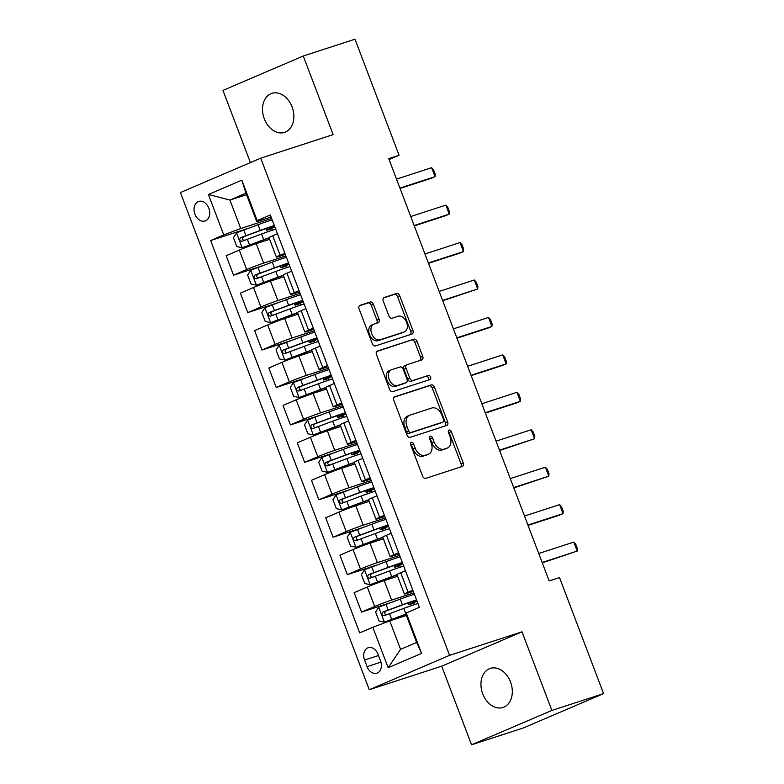 <?xml version="1.0" encoding="UTF-8"?>
<svg xmlns="http://www.w3.org/2000/svg" width="784" height="784" viewBox="0 0 784 784"><rect width="100%" height="100%" fill="white"/><g stroke="black" fill="none" stroke-linecap="round" stroke-linejoin="round"><path stroke-width="1.18" d="M411.365 442.323A2.205 1.49 66.8 0 0 411.277 442.362A2.205 1.49 66.8 0 0 410.718 444.842L422.586 476.084A3.146 2.127 66.8 0 0 425.732 478.358L462.286 466.48A3.146 2.127 66.8 0 0 462.413 466.431A3.146 2.127 66.8 0 0 463.207 462.874L451.339 431.641A2.205 1.49 66.8 0 0 449.134 430.044A2.205 1.49 66.8 0 0 449.046 430.083A2.205 1.49 66.8 0 0 448.497 432.562L450.036 436.61A10.074 6.821 66.8 0 1 447.497 447.987A10.074 6.821 66.8 0 1 447.105 448.125L444.058 449.114A10.074 6.821 66.8 0 1 433.983 441.823L432.454 437.786A2.205 1.49 66.8 0 0 430.249 436.188A2.205 1.49 66.8 0 0 430.161 436.218A2.205 1.49 66.8 0 0 429.612 438.707L431.141 442.744A10.074 6.821 66.8 0 1 428.613 454.122A10.074 6.821 66.8 0 1 428.221 454.269L425.173 455.259A10.074 6.821 66.8 0 1 415.099 447.968L413.56 443.92A2.205 1.49 66.8 0 0 411.365 442.323M264.306 118.825A20.521 15.082 -108 0 0 284.533 132.398A20.521 15.082 -108 0 0 292.079 106.938A20.521 15.082 -108 0 0 271.852 93.365A20.521 15.082 -108 0 0 264.306 118.825M482.738 693.879A20.521 15.082 -108 0 0 502.975 707.452A20.521 15.082 -108 0 0 510.521 681.982A20.521 15.082 -108 0 0 490.284 668.409A20.521 15.082 -108 0 0 482.738 693.879M194.942 214.179A10.261 7.536 -108 0 0 205.065 220.97A10.261 7.536 -108 0 0 208.838 208.24A10.261 7.536 -108 0 0 198.715 201.449A10.261 7.536 -108 0 0 194.942 214.179M373.419 304.3A3.146 2.127 66.8 0 0 370.273 302.016L360.013 305.348A3.146 2.127 66.8 0 0 359.895 305.397A3.146 2.127 66.8 0 0 359.101 308.955L372.282 343.637A3.146 2.127 66.8 0 0 375.428 345.92L411.982 334.043A3.146 2.127 66.8 0 0 412.1 333.994A3.146 2.127 66.8 0 0 412.894 330.436L399.722 295.744A3.146 2.127 66.8 0 0 396.567 293.471L384.18 297.499A3.146 2.127 66.8 0 0 384.062 297.538A3.146 2.127 66.8 0 0 383.268 301.095L388.903 315.942A3.146 2.127 66.8 0 0 392.059 318.226L398.194 316.226A8.418 5.704 66.8 0 1 406.524 322.087A8.418 5.704 66.8 0 1 404.495 331.828A8.418 5.704 66.8 0 1 404.172 331.955L380.103 339.776A8.418 5.704 66.8 0 1 371.783 333.915A8.418 5.704 66.8 0 1 373.801 324.174A8.418 5.704 66.8 0 1 374.135 324.047L378.143 322.743A3.146 2.127 66.8 0 0 378.26 322.694A3.146 2.127 66.8 0 0 379.054 319.147L373.419 304.3L371.244 305.231A3.146 2.127 66.8 0 0 368.098 302.947L359.356 305.789M333.131 134.632L303.271 56.017L354.995 39.2L399.076 155.261L388.737 158.623L549.153 580.924L559.502 577.563L603.582 693.615L551.858 710.431L521.997 631.816L449.575 655.355L260.719 158.172L333.131 134.632M394.744 396.782A3.146 2.127 66.8 0 0 394.626 396.831A3.146 2.127 66.8 0 0 393.833 400.379L407.004 435.071A3.146 2.127 66.8 0 0 410.159 437.354L446.713 425.467A3.146 2.127 66.8 0 0 446.831 425.418A3.146 2.127 66.8 0 0 447.625 421.87L434.444 387.178A3.146 2.127 66.8 0 0 431.298 384.895L394.509 396.88M389.638 389.354L376.467 354.662A3.146 2.127 66.8 0 1 377.261 351.114A3.146 2.127 66.8 0 1 377.378 351.065L413.932 339.188A3.146 2.127 66.8 0 1 417.078 341.461L422.723 356.308A3.146 2.127 66.8 0 1 421.929 359.866A3.146 2.127 66.8 0 1 421.812 359.905L406.984 364.727A3.146 2.127 66.8 0 0 406.857 364.776A3.146 2.127 66.8 0 0 406.073 368.333L409.807 378.172A3.146 2.127 66.8 0 0 412.962 380.456L428.387 375.438A2.205 1.49 66.8 0 1 430.573 376.977A2.205 1.49 66.8 0 1 430.044 379.525A2.205 1.49 66.8 0 1 429.955 379.554L392.794 391.637A3.146 2.127 66.8 0 1 389.638 389.354M380.524 660.883L378.025 654.287A9.937 7.301 -108 0 0 368.225 647.711A9.937 7.301 -108 0 0 364.57 660.05L367.069 666.635A9.937 7.301 -108 0 0 376.869 673.211A9.937 7.301 -108 0 0 380.524 660.883M449.575 655.355L369.274 689.724L180.418 192.541L260.719 158.172M406.23 612.97L421.586 653.405L388.168 667.703L372.802 627.278L389.766 620.869L400.575 649.319L416.627 642.449L405.828 613.999L406.23 612.97L419.362 607.345L270.323 215.002L257.191 220.618L256.78 221.647L245.97 193.187L229.918 200.067L240.727 228.516L271.636 218.471M248.116 228.36L210.631 240.541L359.68 632.894L372.802 627.278M210.631 240.541L223.763 234.926L208.407 194.491L241.825 180.183L257.191 220.618M521.997 631.816L441.696 666.184L471.556 744.8L551.858 710.431M471.556 744.8L523.281 727.983L603.582 693.615M303.271 56.017L222.97 90.385L250.4 162.592M441.696 666.184L369.274 689.724M389.08 159.534L399.076 155.261M389.766 620.869L406.386 615.469M246.539 194.667L229.918 200.067L208.407 194.491M262.336 265.796L233.544 275.155L226.155 255.692L239.287 250.067A12.828 0.578 -20.8 0 1 256.241 243.667L269.627 239.316M233.544 275.155L246.676 269.539A12.828 0.578 -20.8 0 1 263.63 263.13L285.856 255.907M276.556 303.232L247.764 312.591L240.374 293.128L253.506 287.503A12.828 0.578 -20.8 0 1 270.46 281.103L283.847 276.752M247.764 312.591L260.896 306.975A12.828 0.578 -20.8 0 1 277.859 300.566L300.076 293.343M290.776 340.677L261.993 350.036L254.594 330.564L267.726 324.948A12.828 0.578 -20.8 0 1 284.68 318.539L298.067 314.188M261.993 350.036L275.115 344.411A12.828 0.578 -20.8 0 1 292.079 338.012L314.306 330.779M304.996 378.113L276.213 387.472L268.814 368L281.946 362.384A12.828 0.578 -20.8 0 1 298.9 355.975L312.287 351.624M276.213 387.472L289.345 381.847A12.828 0.578 -20.8 0 1 306.299 375.448L328.525 368.225M319.225 415.549L290.433 424.908L283.034 405.446L296.166 399.82A12.828 0.578 -20.8 0 1 313.12 393.411L326.516 389.06M290.433 424.908L303.565 419.293A12.828 0.578 -20.8 0 1 320.519 412.884L342.745 405.661M333.445 452.985L304.653 462.344L297.254 442.882L310.386 437.256A12.828 0.578 -20.8 0 1 327.349 430.857L340.736 426.506M304.653 462.344L317.785 456.729A12.828 0.578 -20.8 0 1 334.739 450.32L356.965 443.097M347.665 490.431L318.872 499.78L311.483 480.318L324.605 474.702A12.828 0.578 -20.8 0 1 341.569 468.293L354.956 463.942M318.872 499.78L332.004 494.165A12.828 0.578 -20.8 0 1 348.958 487.756L371.185 480.533M361.885 527.867L333.092 537.226L325.703 517.754L338.835 512.138A12.828 0.578 -20.8 0 1 355.789 505.729L369.176 501.378M333.092 537.226L346.224 531.601A12.828 0.578 -20.8 0 1 363.188 525.202L385.405 517.969M376.104 565.303L347.322 574.662L339.923 555.19L353.055 549.574A12.828 0.578 -20.8 0 1 370.009 543.165L383.396 538.814M347.322 574.662L360.444 569.037A12.828 0.578 -20.8 0 1 377.408 562.638L399.624 555.415M390.324 602.739L361.542 612.098L354.143 592.635L367.275 587.01A12.828 0.578 -20.8 0 1 384.229 580.601L397.615 576.25M361.542 612.098L374.674 606.483A12.828 0.578 -20.8 0 1 391.628 600.074L413.854 592.851M413.295 591.381L407.69 593.204A12.828 0.578 -20.8 0 1 404.377 594.037A12.828 0.578 -20.8 0 1 408.092 592.175L412.825 590.146M399.066 553.935L393.47 555.758A12.828 0.578 -20.8 0 1 390.158 556.601A12.828 0.578 -20.8 0 1 393.872 554.739L398.605 552.71M384.846 516.499L379.24 518.322A12.828 0.578 -20.8 0 1 375.938 519.165A12.828 0.578 -20.8 0 1 379.652 517.303L384.385 515.274M370.626 479.063L365.021 480.886A12.828 0.578 -20.8 0 1 361.708 481.729A12.828 0.578 -20.8 0 1 365.432 479.857L370.166 477.838M356.406 441.627L350.801 443.45A12.828 0.578 -20.8 0 1 347.488 444.283A12.828 0.578 -20.8 0 1 351.203 442.421L355.936 440.392M342.187 404.191L336.581 406.014A12.828 0.578 -20.8 0 1 333.269 406.847A12.828 0.578 -20.8 0 1 336.983 404.985L341.716 402.956M327.967 366.745L322.361 368.568A12.828 0.578 -20.8 0 1 319.049 369.411A12.828 0.578 -20.8 0 1 322.763 367.549L327.496 365.52M313.737 329.309L308.141 331.132A12.828 0.578 -20.8 0 1 304.829 331.975A12.828 0.578 -20.8 0 1 308.543 330.113L313.277 328.084M299.517 291.873L293.912 293.696A12.828 0.578 -20.8 0 1 290.609 294.539A12.828 0.578 -20.8 0 1 294.323 292.667L299.057 290.648M285.298 254.437L279.692 256.26A12.828 0.578 -20.8 0 1 276.38 257.093A12.828 0.578 -20.8 0 1 280.104 255.231L284.837 253.203M271.078 217.001L256.78 221.647M414.305 594.047L412.364 594.88M414.511 604.611L413.727 602.533M404.377 594.037L396.978 574.574A12.828 0.578 -20.8 0 1 400.693 572.702L405.426 570.683M400.085 556.611L398.135 557.444M400.291 567.175L399.507 565.097M390.158 556.601L382.759 537.138A12.828 0.578 -20.8 0 1 386.473 535.266L391.206 533.247M385.865 519.175L383.915 520.008M386.071 529.739L385.277 527.652M375.938 519.165L368.539 499.692A12.828 0.578 -20.8 0 1 372.253 497.83L376.986 495.802M371.645 481.739L369.695 482.572M371.851 492.303L371.057 490.216M361.708 481.729L354.319 462.256A12.828 0.578 -20.8 0 1 358.033 460.394L362.767 458.366M357.426 444.303L355.475 445.136M357.631 454.857L356.838 452.78M347.488 444.283L340.099 424.82A12.828 0.578 -20.8 0 1 343.813 422.958L348.547 420.93M343.196 406.857L341.256 407.69M343.412 417.421L342.618 415.344M333.269 406.847L325.87 387.384A12.828 0.578 -20.8 0 1 329.594 385.512L334.327 383.494M328.976 369.421L327.036 370.254M329.192 379.985L328.398 377.898M319.049 369.411L311.65 349.948A12.828 0.578 -20.8 0 1 315.364 348.076L320.097 346.058M314.756 331.985L312.806 332.818M314.962 342.549L314.178 340.462M304.829 331.975L297.43 312.502A12.828 0.578 -20.8 0 1 301.144 310.64L305.878 308.612M300.537 294.549L298.586 295.382M300.742 305.113L299.949 303.026M290.609 294.539L283.21 275.066A12.828 0.578 -20.8 0 1 286.924 273.204L291.658 271.176M286.317 257.113L284.367 257.946M286.523 267.667L285.729 265.59M276.38 257.093L268.99 237.63A12.828 0.578 -20.8 0 1 272.705 235.768L277.438 233.74M240.727 228.516L223.763 234.926M272.097 219.667L270.147 220.5M272.303 230.231L271.509 228.154M400.575 649.319L388.168 667.703M416.627 642.449L421.586 653.405M241.825 180.183L245.97 193.187M410.532 443.607A2.205 1.49 66.8 0 1 411.394 444.851L412.933 448.889A10.074 6.821 66.8 0 0 423.007 456.19L425.173 455.259M428.613 454.122L426.437 455.053A10.074 6.821 66.8 0 1 426.045 455.2L423.007 456.19M447.497 447.987L445.322 448.909A10.074 6.821 66.8 0 1 444.94 449.056L441.892 450.045A10.074 6.821 66.8 0 1 431.817 442.754L430.279 438.707A2.205 1.49 66.8 0 0 429.416 437.472M460.776 466.97A3.146 2.127 66.8 0 0 461.031 463.805L449.173 432.572A2.205 1.49 66.8 0 0 448.301 431.327M445.204 425.957A3.146 2.127 66.8 0 0 445.459 422.792L432.278 388.109A3.146 2.127 66.8 0 0 429.132 385.826L394.087 397.214M408.621 430.916A2.205 1.49 66.8 0 0 410.826 432.513L442.911 422.076A2.205 1.49 66.8 0 0 442.999 422.047A2.205 1.49 66.8 0 0 443.558 419.558L441.931 415.295A10.074 6.821 66.8 0 0 431.866 408.003L409.934 415.128A10.074 6.821 66.8 0 0 409.542 415.275A10.074 6.821 66.8 0 0 407.004 426.653L408.621 430.916L406.455 431.837A2.205 1.49 66.8 0 0 408.66 433.434L410.826 432.513M440.912 422.939A2.205 1.49 66.8 0 1 440.833 422.978A2.205 1.49 66.8 0 1 440.745 423.007L408.66 433.434M407.758 416.059A10.074 6.821 66.8 0 0 407.366 416.206A10.074 6.821 66.8 0 0 404.838 427.584L407.004 426.653M406.455 431.837L404.838 427.584M376.722 351.506L413.932 339.188M420.293 360.405A3.146 2.127 66.8 0 0 420.557 357.239L414.912 342.392A3.146 2.127 66.8 0 0 411.767 340.109M406.739 364.834L404.809 365.658A3.146 2.127 66.8 0 0 404.691 365.707A3.146 2.127 66.8 0 0 403.897 369.254L407.641 379.103A3.146 2.127 66.8 0 0 410.787 381.387L428.387 375.438M428.319 380.083A2.205 1.49 66.8 0 0 428.221 377.525A2.205 1.49 66.8 0 0 426.222 376.369M391.598 369.725A8.418 5.704 66.8 0 0 391.275 369.852A8.418 5.704 66.8 0 0 389.246 379.603A8.418 5.704 66.8 0 0 397.576 385.454L406.053 382.7A3.146 2.127 66.8 0 0 406.171 382.651A3.146 2.127 66.8 0 0 406.965 379.103L403.221 369.254A3.146 2.127 66.8 0 0 400.075 366.971L391.598 369.725M389.432 370.656A8.418 5.704 66.8 0 0 389.099 370.783A8.418 5.704 66.8 0 0 387.08 380.524A8.418 5.704 66.8 0 0 395.401 386.385L397.576 385.454M404.123 383.523A3.146 2.127 66.8 0 1 404.005 383.582A3.146 2.127 66.8 0 1 403.878 383.631L395.401 386.385M376.634 323.233A3.146 2.127 66.8 0 0 376.888 320.068L371.244 305.231M371.959 324.978A8.418 5.704 66.8 0 0 371.636 325.095A8.418 5.704 66.8 0 0 369.607 334.846A8.418 5.704 66.8 0 0 377.937 340.707L380.103 339.776M402.643 332.612A8.418 5.704 66.8 0 1 402.329 332.759A8.418 5.704 66.8 0 1 402.006 332.886L377.937 340.707M410.473 334.533A3.146 2.127 66.8 0 0 410.728 331.367L397.547 296.675A3.146 2.127 66.8 0 0 394.401 294.402L383.523 297.93M414.383 594.252A24.529 1.107 -20.8 0 0 400.261 599.094L378.809 607.149L375.605 612L379.025 620.987L384.503 622.124L405.867 614.097M384.503 622.124L405.063 614.597A20.364 0.911 -20.8 0 1 405.936 614.284M416.549 599.946A24.529 1.107 159.2 0 0 402.417 604.787L382.857 612.059C381.298 614.088 381.759 615.283 384.219 615.656L403.789 608.384A24.529 1.107 -20.8 0 1 417.911 603.543M413.952 603.141L411.816 603.837A11.701 0.529 -20.8 0 1 408.787 604.601A11.701 0.529 -20.8 0 1 410.336 603.719L413.58 602.21L413.237 601.308M416.921 601.044A24.529 1.107 159.2 0 0 416.961 601.024L413.854 602.867M387.198 614.685C384.376 614.431 383.925 613.235 385.836 611.099L401.535 605.317A20.364 0.911 -20.8 0 1 416.255 600.671A20.364 0.911 -20.8 0 1 413.58 602.21M538.726 553.484L573.829 542.077L575.74 544.145L577.445 548.633L577.24 551.064L542.283 562.824M573.829 542.077L577.24 551.064L542.146 562.471M400.163 556.816A24.529 1.107 -20.8 0 0 386.032 561.658L364.589 569.713L361.385 574.564L364.795 583.551L370.283 584.688L391.726 576.632A24.529 1.107 -20.8 0 1 397.037 574.721M370.283 584.688L390.844 577.161A20.364 0.911 -20.8 0 1 397.116 574.927M402.329 562.51A24.529 1.107 159.2 0 0 388.198 567.351L368.637 574.623C367.079 576.642 367.529 577.847 369.999 578.22L389.56 570.938A24.529 1.107 -20.8 0 1 403.691 566.107M399.732 565.695L397.596 566.391A11.701 0.529 -20.8 0 1 394.568 567.165A11.701 0.529 -20.8 0 1 396.116 566.283L399.35 564.774L399.017 563.872M402.731 563.588A24.529 1.107 159.2 0 1 402.702 563.608L399.634 565.431M372.978 577.249C370.156 576.995 369.705 575.799 371.616 573.653L387.316 567.881A20.364 0.911 -20.8 0 1 402.035 563.235A20.364 0.911 -20.8 0 1 399.35 564.774M385.944 519.38A24.529 1.107 -20.8 0 0 371.812 524.222L350.37 532.277L347.165 537.128L350.575 546.115L356.054 547.252L377.506 539.196A24.529 1.107 -20.8 0 1 382.817 537.285M356.054 547.252L376.624 539.725A20.364 0.911 -20.8 0 1 382.896 537.491M388.1 525.074A24.529 1.107 159.2 0 0 373.978 529.915L354.417 537.187C352.859 539.206 353.31 540.401 355.779 540.784L375.34 533.502A24.529 1.107 -20.8 0 1 389.472 528.661M385.512 528.259L383.366 528.955A11.701 0.529 -20.8 0 1 380.348 529.719A11.701 0.529 -20.8 0 1 381.886 528.837L385.13 527.328L384.787 526.436M388.511 526.152A24.529 1.107 159.2 0 1 388.482 526.162L385.414 527.995M358.758 539.813C355.936 539.559 355.485 538.353 357.386 536.217L373.096 530.445A20.364 0.911 -20.8 0 1 387.815 525.799A20.364 0.911 -20.8 0 1 385.13 527.328M371.724 481.944A24.529 1.107 -20.8 0 0 357.592 486.786L336.15 494.841L332.945 499.692L336.356 508.679L341.834 509.816L363.286 501.76A24.529 1.107 -20.8 0 1 368.598 499.849M341.834 509.816L362.394 502.289A20.364 0.911 -20.8 0 1 368.676 500.045M373.88 487.628A24.529 1.107 159.2 0 0 359.758 492.47L340.187 499.751C338.639 501.77 339.09 502.965 341.559 503.338L361.12 496.066A24.529 1.107 -20.8 0 1 375.252 491.225M371.293 490.823L369.146 491.519A11.701 0.529 -20.8 0 1 366.128 492.283A11.701 0.529 -20.8 0 1 367.667 491.401L370.91 489.892L370.567 488.991M374.291 488.716A24.529 1.107 159.2 0 1 374.262 488.726L371.185 490.559M344.539 502.377C341.716 502.113 341.265 500.917 343.167 498.781L358.876 492.999A20.364 0.911 -20.8 0 1 373.596 488.363A20.364 0.911 -20.8 0 1 370.91 489.892M524.506 516.048L559.609 504.631L561.52 506.709L563.226 511.197L563.02 513.618L559.11 515.294L528.053 525.388M559.609 504.631L563.02 513.618L527.916 525.035M510.286 478.603L545.39 467.195L547.301 469.263L549.006 473.761L548.8 476.182L513.834 487.952M545.39 467.195L548.8 476.182L513.696 487.589M496.066 441.167L531.16 429.759L533.081 431.827L534.786 436.325L534.58 438.746L499.614 450.516M531.16 429.759L534.58 438.746L499.477 450.153M357.504 444.508A24.529 1.107 -20.8 0 0 343.372 449.34L321.93 457.395L318.725 462.256L322.136 471.233L327.614 472.37L349.056 464.324A24.529 1.107 -20.8 0 1 354.378 462.403M327.614 472.37L348.174 464.853A20.364 0.911 -20.8 0 1 354.446 462.609M359.66 450.192A24.529 1.107 159.2 0 0 345.538 455.034L325.968 462.305C324.409 464.334 324.87 465.529 327.34 465.902L346.9 458.63A24.529 1.107 -20.8 0 1 361.022 453.789M357.073 453.387L354.927 454.083A11.701 0.529 -20.8 0 1 351.908 454.847A11.701 0.529 -20.8 0 1 353.447 453.965L356.691 452.456L356.348 451.555M360.042 451.29A24.529 1.107 159.2 0 0 360.072 451.27L356.965 453.123M330.309 464.932C327.496 464.677 327.036 463.481 328.947 461.345L344.646 455.563A20.364 0.911 -20.8 0 1 359.376 450.918A20.364 0.911 -20.8 0 1 356.691 452.456M481.846 403.731L516.94 392.323L518.861 394.391L520.566 398.88L520.36 401.31L516.45 402.976L485.394 413.07M516.94 392.323L520.36 401.31L485.257 412.717M343.274 407.063A24.529 1.107 -20.8 0 0 329.153 411.904L307.7 419.959L304.496 424.81L307.916 433.797L313.394 434.934L334.837 426.878A24.529 1.107 -20.8 0 1 340.148 424.967M313.394 434.934L333.955 427.407A20.364 0.911 -20.8 0 1 340.227 425.173M345.44 412.756A24.529 1.107 159.2 0 0 331.309 417.598L311.748 424.869C310.19 426.898 310.65 428.093 313.11 428.466L332.681 421.194A24.529 1.107 -20.8 0 1 346.802 416.353M342.843 415.951L340.707 416.647A11.701 0.529 -20.8 0 1 337.688 417.411A11.701 0.529 -20.8 0 1 339.227 416.529L342.471 415.02L342.128 414.119M345.852 413.834A24.529 1.107 159.2 0 1 345.813 413.854L342.745 415.677M316.089 427.496C313.277 427.241 312.816 426.045 314.727 423.899L330.427 418.127A20.364 0.911 -20.8 0 1 345.146 413.482A20.364 0.911 -20.8 0 1 342.471 415.02M329.055 369.627A24.529 1.107 -20.8 0 0 314.933 374.468L293.481 382.523L290.276 387.374L293.696 396.361L299.174 397.498L320.617 389.442A24.529 1.107 -20.8 0 1 325.928 387.531M299.174 397.498L319.735 389.971A20.364 0.911 -20.8 0 1 326.007 387.737M331.22 375.32A24.529 1.107 159.2 0 0 317.089 380.162L297.528 387.433C295.97 389.452 296.43 390.657 298.89 391.03L318.461 383.748A24.529 1.107 -20.8 0 1 332.583 378.917M328.623 378.505L326.487 379.201A11.701 0.529 -20.8 0 1 323.459 379.975A11.701 0.529 -20.8 0 1 325.007 379.093L328.251 377.584L327.908 376.683M331.632 376.398A24.529 1.107 159.2 0 1 331.593 376.418L328.525 378.241M301.869 390.06C299.047 389.805 298.596 388.599 300.507 386.463L316.207 380.691A20.364 0.911 -20.8 0 1 330.926 376.046A20.364 0.911 -20.8 0 1 328.251 377.584M314.835 332.191A24.529 1.107 -20.8 0 0 300.703 337.032L279.261 345.087L276.056 349.938L279.467 358.925L284.955 360.062L306.397 352.006A24.529 1.107 -20.8 0 1 311.709 350.095M284.955 360.062L305.515 352.535A20.364 0.911 -20.8 0 1 311.787 350.301M317.001 337.884A24.529 1.107 159.2 0 0 302.869 342.716L283.308 349.997C281.75 352.016 282.201 353.212 284.67 353.594L304.231 346.312A24.529 1.107 -20.8 0 1 318.363 341.471M314.404 341.069L312.267 341.765A11.701 0.529 -20.8 0 1 309.239 342.53A11.701 0.529 -20.8 0 1 310.787 341.648L314.021 340.138L313.688 339.237M317.402 338.962A24.529 1.107 159.2 0 1 317.373 338.972L314.306 340.805M287.65 352.624C284.827 352.369 284.376 351.163 286.287 349.027L301.987 343.255A20.364 0.911 -20.8 0 1 316.707 338.61A20.364 0.911 -20.8 0 1 314.021 340.138M300.615 294.755A24.529 1.107 -20.8 0 0 286.483 299.596L265.041 307.642L261.836 312.502L265.247 321.489L270.725 322.626L292.177 314.57A24.529 1.107 -20.8 0 1 297.489 312.659M270.725 322.626L291.295 315.099A20.364 0.911 -20.8 0 1 297.567 312.855M302.771 300.439A24.529 1.107 159.2 0 0 288.649 305.28L269.088 312.561C267.53 314.58 267.981 315.776 270.451 316.148L290.011 308.876A24.529 1.107 -20.8 0 1 304.143 304.035M300.184 303.633L298.038 304.329A11.701 0.529 -20.8 0 1 295.019 305.094A11.701 0.529 -20.8 0 1 296.558 304.212L299.802 302.702L299.459 301.801M303.153 301.536A24.529 1.107 159.2 0 0 303.183 301.526L300.086 303.369M273.43 315.188C270.607 314.923 270.157 313.727 272.058 311.591L287.767 305.809A20.364 0.911 -20.8 0 1 302.487 301.174A20.364 0.911 -20.8 0 1 299.802 302.702M286.395 257.309A24.529 1.107 -20.8 0 0 272.264 262.15L250.821 270.206L247.617 275.057L251.027 284.043L256.505 285.18L277.957 277.124A24.529 1.107 -20.8 0 1 283.269 275.213M256.505 285.18L277.066 277.663A20.364 0.911 -20.8 0 1 283.347 275.419M288.551 263.003A24.529 1.107 159.2 0 0 274.429 267.844L254.859 275.115C253.31 277.144 253.761 278.34 256.231 278.712L275.792 271.44A24.529 1.107 -20.8 0 1 289.923 266.599M285.964 266.197L283.818 266.893A11.701 0.529 -20.8 0 1 280.799 267.658A11.701 0.529 -20.8 0 1 282.338 266.776L285.582 265.266L285.239 264.365M288.963 264.081A24.529 1.107 159.2 0 1 288.933 264.1L285.856 265.933M259.21 277.742C256.388 277.487 255.937 276.291 257.838 274.155L273.547 268.373A20.364 0.911 -20.8 0 1 288.267 263.728A20.364 0.911 -20.8 0 1 285.582 265.266M467.627 366.295L502.72 354.887L504.641 356.955L506.346 361.444L506.131 363.864L502.23 365.54L471.174 375.634M502.72 354.887L506.131 363.864L471.037 375.281M453.397 328.859L488.501 317.442L490.412 319.509L492.127 324.008L491.911 326.428L488.011 328.104L456.954 338.198M488.501 317.442L491.911 326.428L456.817 337.835M439.177 291.413L474.281 280.006L476.192 282.073L477.897 286.572L477.691 288.992L442.725 300.762M474.281 280.006L477.691 288.992L442.597 300.399M424.957 253.977L460.061 242.57L461.972 244.637L463.677 249.126L463.471 251.556L459.561 253.222L428.505 263.326M460.061 242.57L463.471 251.556L428.368 262.963M410.738 216.541L445.831 205.134L447.752 207.201L449.457 211.69L449.252 214.12L445.341 215.786L414.285 225.88M445.831 205.134L449.252 214.12L414.148 225.527M272.175 219.873A24.529 1.107 -20.8 0 0 258.044 224.714L236.601 232.77L233.397 237.621L236.807 246.607L242.285 247.744L263.728 239.688A24.529 1.107 -20.8 0 1 269.049 237.777M242.285 247.744L262.846 240.218A20.364 0.911 -20.8 0 1 269.118 237.983M274.331 225.567A24.529 1.107 159.2 0 0 260.21 230.408L240.639 237.679C239.081 239.708 239.541 240.904 242.011 241.276L261.572 234.004A24.529 1.107 -20.8 0 1 275.694 229.163M271.744 228.752L269.598 229.447A11.701 0.529 -20.8 0 1 266.58 230.222A11.701 0.529 -20.8 0 1 268.118 229.34L271.362 227.83L271.019 226.929M274.743 226.645A24.529 1.107 159.2 0 1 274.714 226.664L271.636 228.487M244.98 240.306C242.168 240.051 241.707 238.855 243.618 236.709L259.318 230.937A20.364 0.911 -20.8 0 1 274.047 226.292A20.364 0.911 -20.8 0 1 271.362 227.83M396.518 179.105L431.612 167.698L433.532 169.765L435.238 174.254L435.032 176.674L431.122 178.35L400.065 188.444M431.612 167.698L435.032 176.674L399.928 188.091M256.241 243.667L263.63 263.13M270.46 281.103L277.859 300.566M284.68 318.539L292.079 338.012M298.9 355.975L306.299 375.448M313.12 393.411L320.519 412.884M327.349 430.857L334.739 450.32M341.569 468.293L348.958 487.756M355.789 505.729L363.188 525.202M370.009 543.165L377.408 562.638M384.229 580.601L391.628 600.074M400.693 572.702L408.092 592.175M367.275 587.01L374.674 606.483M353.055 549.574L360.444 569.037M386.473 535.266L393.872 554.739M338.835 512.138L346.224 531.601M372.253 497.83L379.652 517.303M324.605 474.702L332.004 494.165M358.033 460.394L365.432 479.857M310.386 437.256L317.785 456.729M343.813 422.958L351.203 442.421M296.166 399.82L303.565 419.293M329.594 385.512L336.983 404.985M281.946 362.384L289.345 381.847M315.364 348.076L322.763 367.549M267.726 324.948L275.115 344.411M301.144 310.64L308.543 330.113M253.506 287.503L260.896 306.975M286.924 273.204L294.323 292.667M239.287 250.067L246.676 269.539M272.705 235.768L280.104 255.231M380.936 662.137L367.069 666.635M378.486 655.522L364.57 660.05M412.933 448.889L415.099 447.968M426.045 455.2L428.221 454.269M430.279 438.707L432.454 437.786M431.817 442.754L433.983 441.823M441.892 450.045L444.058 449.114M444.94 449.056L447.105 448.125M449.173 432.572L451.339 431.641M461.031 463.805L463.207 462.874M411.394 444.851L413.56 443.92M429.132 385.826L431.298 384.895M432.278 388.109L434.444 387.178M445.459 422.792L447.625 421.87M440.745 423.007L442.911 422.076M414.912 342.392L417.078 341.461M420.557 357.239L422.723 356.308M403.897 369.254L406.073 368.333M407.641 379.103L409.807 378.172M410.787 381.387L412.962 380.456M403.878 383.631L406.053 382.7M376.888 320.068L379.054 319.147M402.006 332.886L404.172 331.955M394.401 294.402L396.567 293.471M397.547 296.675L399.722 295.744M410.728 331.367L412.894 330.436M368.098 302.947L370.273 302.016M378.731 607.277L384.366 622.094M403.789 608.384L405.867 613.872M410.336 603.719L409.826 602.396M400.261 599.094L402.417 604.787M389.511 613.617L391.677 619.311M385.983 604.337L388.149 610.021M385.836 611.099L382.857 612.059M364.511 569.831L370.136 584.658M389.56 570.938L391.726 576.632M396.116 566.283L395.606 564.96M386.032 561.658L388.198 567.351M375.291 576.181L377.457 581.875M371.763 566.901L373.929 572.585M371.616 573.653L368.637 574.623M350.291 532.395L355.916 547.222M375.34 533.502L377.506 539.196M381.886 528.837L381.387 527.514M371.812 524.222L373.978 529.915M361.071 538.745L363.227 544.429M357.543 529.455L359.709 535.149M357.386 536.217L354.417 537.187M336.062 494.959L341.697 509.786M361.12 496.066L363.286 501.76M367.667 491.401L367.167 490.078M357.592 486.786L359.758 492.47M346.851 501.309L349.007 506.993M343.323 492.019L345.479 497.713M343.167 498.781L340.187 499.751M321.842 457.523L327.477 472.35M346.9 458.63L349.056 464.324M353.447 453.965L352.947 452.642M343.372 449.34L345.538 455.034M332.632 463.863L334.788 469.557M329.104 454.583L331.26 460.277M328.947 461.345L325.968 462.305M307.622 420.077L313.257 434.904M332.681 421.194L334.837 426.878M339.227 416.529L338.727 415.206M329.153 411.904L331.309 417.598M318.402 426.427L320.568 432.121M314.884 417.147L317.04 422.831M314.727 423.899L311.748 424.869M293.402 382.641L299.037 397.468M318.461 383.748L320.617 389.442M325.007 379.093L324.498 377.761M314.933 374.468L317.089 380.162M304.182 388.991L306.348 394.685M300.654 379.711L302.82 385.395M300.507 386.463L297.528 387.433M279.182 345.205L284.808 360.032M304.231 346.312L306.397 352.006M310.787 341.648L310.278 340.325M300.703 337.032L302.869 342.716M289.962 351.555L292.128 357.239M286.434 342.265L288.6 347.959M286.287 349.027L283.308 349.997M264.963 307.769L270.588 322.596M290.011 308.876L292.177 314.57M296.558 304.212L296.058 302.889M286.483 299.596L288.649 305.28M275.743 314.119L277.908 319.803M272.215 304.829L274.38 310.523M272.058 311.591L269.088 312.561M250.743 270.333L256.368 285.151M275.792 271.44L277.957 277.124M282.338 266.776L281.838 265.453M272.264 262.15L274.429 267.844M261.523 276.674L263.679 282.367M257.995 267.393L260.151 273.087M257.838 274.155L254.859 275.115M236.513 232.887L242.148 247.715M261.572 234.004L263.728 239.688M268.118 229.34L267.618 228.017M258.044 224.714L260.21 230.408M247.303 239.238L249.459 244.931M243.775 229.957L245.931 235.641M243.618 236.709L240.639 237.679M440.833 422.978L442.999 422.047M407.366 416.206L409.542 415.275M404.691 365.707L406.857 364.776M389.099 370.783L391.275 369.852M404.005 383.582L406.171 382.651M371.636 325.095L373.801 324.174M402.329 332.759L404.495 331.828M408.17 602.955L408.787 604.601M393.95 565.519L394.568 567.165M379.721 528.083L380.348 529.719M365.501 490.647L366.128 492.283M351.281 453.201L351.908 454.847M337.061 415.765L337.688 417.411M322.841 378.329L323.459 379.975M308.622 340.893L309.239 342.53M294.392 303.447L295.019 305.094M280.172 266.011L280.799 267.658M265.952 228.575L266.58 230.222"/></g></svg>
